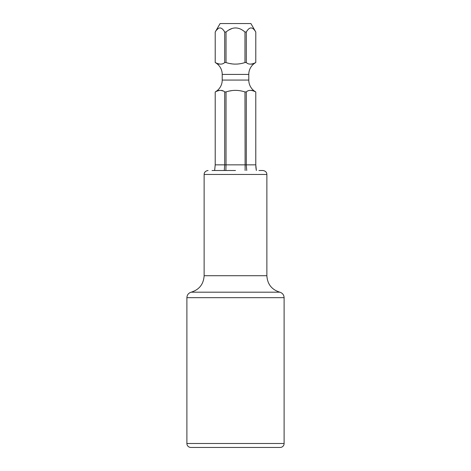 <?xml version="1.0" encoding="UTF-8"?>
<svg xmlns="http://www.w3.org/2000/svg" width="471" height="471" viewBox="0 0 471 471"><rect width="100%" height="100%" fill="white"/><g stroke="black" fill="none" stroke-linecap="round" stroke-linejoin="round"><path stroke-width="0.71" d="M256.348 170.502L255.777 164.85L255.777 91.945A13.565 13.565 0 0 1 248.782 80.07L248.782 74.418A13.565 13.565 0 0 1 255.788 62.543L255.788 32.028C252.627 26.588 249.471 26.588 246.304 32.028L246.304 62.543C248.4 64.621 251.555 64.621 255.777 62.543L255.788 32.028L250.896 23.55L220.104 23.55L215.212 32.028L215.223 62.543C219.362 64.627 222.518 64.627 224.696 62.543L226.027 62.543C232.268 64.633 238.579 64.633 244.973 62.543L246.304 62.543M255.83 166.563L256.112 169.177M245.12 170.502L244.973 91.945L246.304 91.945C248.376 89.867 251.532 89.867 255.777 91.945L255.788 164.85L246.304 164.85L246.722 170.502M251.349 90.314L251.985 90.391M252.55 90.52L253.245 90.744M253.592 90.885L254.393 91.244M254.299 63.285L253.592 63.603M253.245 63.744L252.544 63.968M251.897 64.109L251.314 64.174M224.278 170.502L224.696 164.85L224.696 91.945C222.495 89.861 219.339 89.861 215.223 91.945A13.565 13.565 0 0 0 222.218 80.07L222.218 74.418A13.565 13.565 0 0 0 215.212 62.543L215.212 32.028C218.391 26.588 221.547 26.588 224.696 32.028L226.027 32.028L226.027 62.543M217.408 90.885L217.749 90.75M218.45 90.52L219.015 90.391M221.541 90.538L222.524 90.885M230.066 90.95L231.814 90.62M244.973 91.945C238.55 89.849 232.238 89.849 226.027 91.945L224.696 91.945M214.635 170.502L215.212 164.85L215.212 91.945L215.223 164.85L214.652 170.502M232.309 63.944L230.337 63.591M219.097 64.109L218.456 63.968M217.755 63.738L217.408 63.603M216.701 63.285L216.207 63.049M246.304 91.945L246.304 164.85L226.027 164.85L226.027 91.945M224.696 62.543L224.696 32.028M216.672 29.985L218.044 28.666M215.223 164.85L226.027 164.85L225.88 170.502M244.973 62.543L244.973 32.028C238.679 26.588 232.362 26.588 226.027 32.028M244.973 32.028L246.304 32.028M228.924 29.985L231.667 28.666M186.893 303.324L186.893 443.494A3.956 3.956 0 0 0 190.849 447.45L280.151 447.45A3.956 3.956 0 0 0 284.107 443.494L284.107 297.672L186.893 297.672L186.893 303.324M186.893 297.672C187.069 294.858 188.506 293.027 191.202 292.185C199.286 289.653 203.596 284.166 204.131 275.712L204.131 174.458L266.869 174.458L266.769 173.569C266.933 173.905 266.486 170.961 262.912 170.502L258.956 170.502M235.5 170.502L212.044 170.502M222.218 80.07L248.782 80.07M222.218 74.418L248.782 74.418M284.107 443.494L186.893 443.494M191.202 292.185L279.798 292.185C271.714 289.653 267.404 284.166 266.869 275.712L204.131 275.712M256.365 170.502L255.788 164.85M284.107 297.672C283.931 294.858 282.494 293.027 279.798 292.185M266.869 174.458L266.869 275.712M204.131 174.458L204.231 173.569C204.067 173.905 204.514 170.961 208.088 170.502"/></g></svg>
